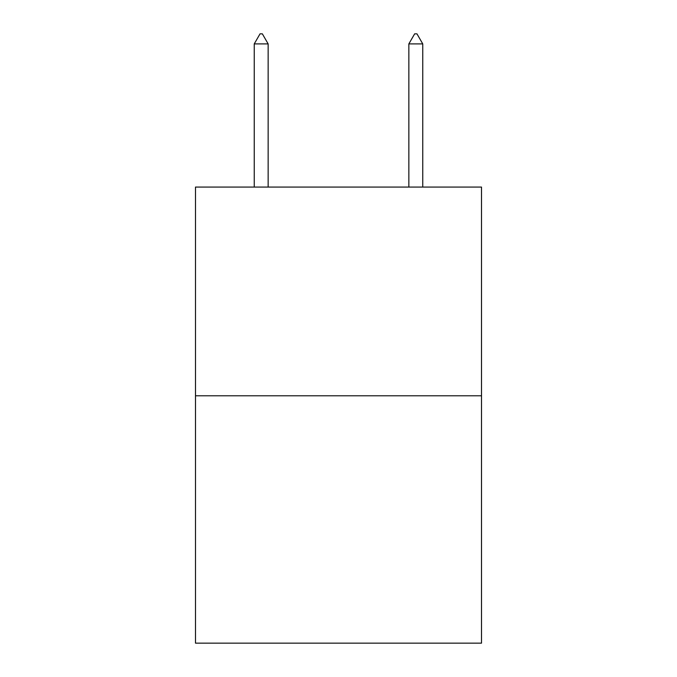 <?xml version="1.0" encoding="UTF-8"?>
<svg xmlns="http://www.w3.org/2000/svg" width="677" height="677" viewBox="0 0 677 677"><rect width="100%" height="100%" fill="white"/><g stroke="black" fill="none" stroke-linecap="round" stroke-linejoin="round"><path stroke-width="1.02" d="M481.508 395.783L481.508 187.064L195.492 187.064L195.492 643.15L481.508 643.15L481.508 395.783L195.492 395.783M268.151 43.903L262.354 33.85L260.036 33.85L254.239 43.903L268.151 43.903L268.151 187.064M254.239 43.903L254.239 187.064M414.646 33.85L416.964 33.85L422.761 43.903L408.849 43.903L414.646 33.85M422.761 187.064L422.761 43.903M408.849 187.064L408.849 43.903"/></g></svg>
